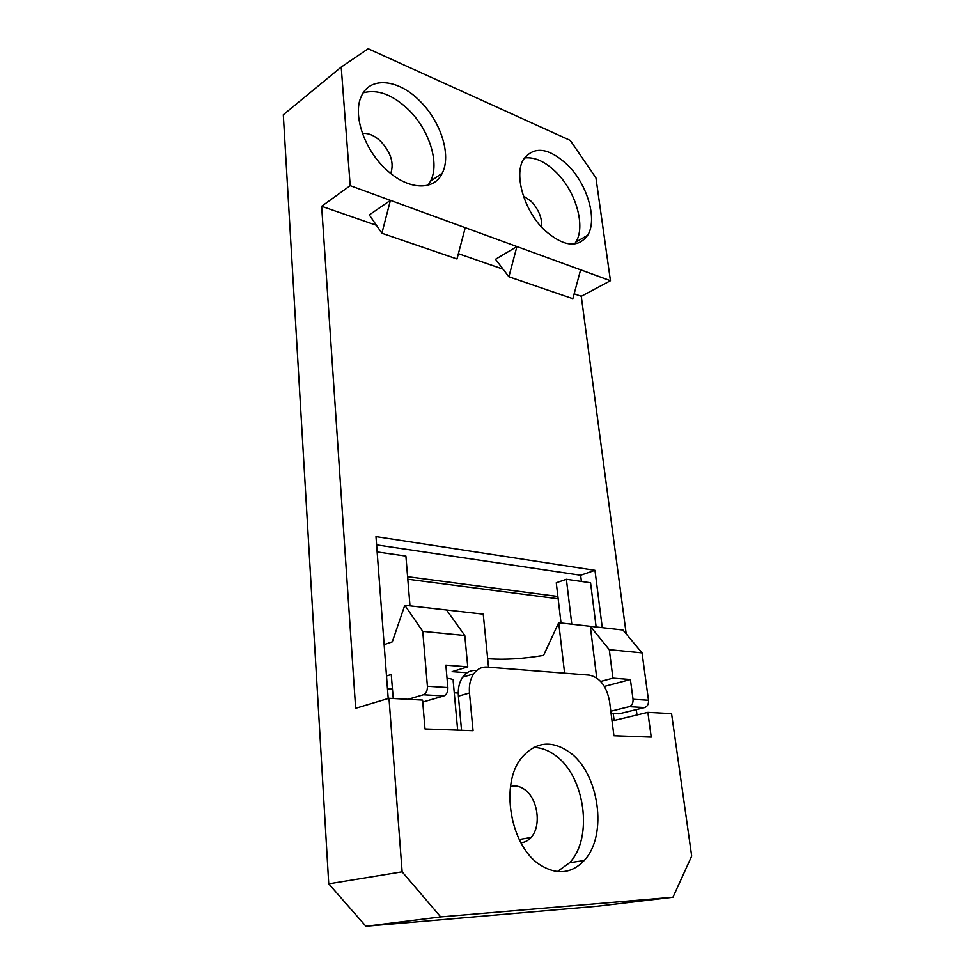<?xml version="1.0" encoding="UTF-8"?>
<svg xmlns="http://www.w3.org/2000/svg" width="975" height="975" viewBox="0 0 975 975"><rect width="100%" height="100%" fill="white"/><g stroke="black" fill="none" stroke-linecap="round" stroke-linejoin="round"><path stroke-width="1.46" d="M520.918 842.753C524.782 842.424 528.145 840.657 531.009 837.476C541.832 826.142 537.859 798.281 524.379 789.36C519.797 786.142 515.166 785.216 510.51 786.569M557.359 871.613L569.607 862.729C593.726 837.622 584.793 775.71 555.287 755.381C548.34 750.238 541.137 747.593 533.691 747.411M341.226 67.056L350.208 185.664L610.46 280.715L595.944 177.877L570.265 140.4L368.197 48.75L341.226 67.056L283.311 114.77L328.746 883.825L402.139 871.821L389.001 698.271L355.656 708.301L321.653 206.286L376.435 225.286M328.746 883.825L365.918 926.25L597.675 906.189L672.969 897.232L691.689 856.099L671.568 713.639L647.875 712.347L651.239 737.112L613.933 735.759L609.57 701.488C606.657 686.229 599.893 677.43 589.29 675.114L487.086 667.071C481.662 666.754 477.189 669.008 473.679 673.859C470.267 678.966 468.865 685.352 469.487 692.993L458.396 696.162L461.541 730.275M350.208 185.664L321.653 206.286M610.46 280.715L581.283 296.29L626.218 633.921M636.297 709.617L637.004 714.967M365.918 926.25L440.688 916.902L672.969 897.232M389.001 698.271L422.589 700.099L425.003 728.947L473.058 730.689L469.487 692.993M440.688 916.902L402.139 871.821M540.089 864.874C509.913 845.934 499.785 783.132 521.796 757.575C535.75 741.719 551.618 739.928 569.4 752.176C598.979 772.748 608.193 835.222 584.196 860.523C571.508 873.771 556.798 875.221 540.089 864.874M544.33 229.954C524.428 211.002 513.886 175.646 523.185 159.876C533.739 145.531 548.706 147.383 568.096 165.433C587.681 185.006 597.553 219.68 587.693 235.255C577.883 248.503 563.428 246.736 544.33 229.954M385.808 169.15C364.236 149.358 352.597 114.77 361.225 96.623C369.622 76.001 398.361 79.024 419.652 100.815C440.883 121.363 451.596 155.366 442.223 173.221C434.021 191.271 407.574 190.198 385.808 169.15M581.417 581.453L580.649 575.238L594.969 570.302L375.984 536.591L388.208 698.514M476.08 670.398C470.657 670.093 466.184 672.348 462.662 677.162C459.225 682.244 457.811 688.582 458.396 696.162M580.649 575.238L376.606 544.867M557.895 596.493L407.599 576.7M369.306 214.89L381.895 233.232L390.427 200.35L369.306 214.89M508.877 276.766L516.921 246.553L495.519 259.265L508.877 276.766L572.837 298.691L580.625 269.819M381.895 233.232L456.995 258.972L465.246 227.675M613.238 713.529L614.128 720.476L647.875 712.347M594.969 570.302L602.282 627.668M458.384 253.683L503.1 269.185M574.153 293.816L581.283 296.29M390.743 173.465C394.278 163.105 390.878 152.332 380.53 141.119C374.376 135.428 368.355 132.88 362.468 133.465M428.049 185.177L430.511 181.216C439.957 163.41 429.366 129.675 408.208 109.383C392.389 94.514 377.41 88.981 363.261 92.796M541.747 227.272C542.21 218.083 538.712 209.442 531.253 201.374L523.343 195.89M574.555 243.994L575.884 242.019C585.829 226.468 576.091 192.038 556.567 172.697C545.378 161.594 534.629 156.695 524.331 157.974M457.665 730.129L453.18 680.903C453.875 679.624 451.827 678.771 447.05 678.344M487.683 658.686L488.999 658.795C505.221 659.917 523.417 658.783 543.575 655.395L558.687 622.708L590.302 626.303L609.29 649.667L612.958 678.137L630.411 679.502L604.39 686.4M612.958 678.137L600.71 681.44M467.122 672.738L452.156 671.629L467.768 666.851L464.795 635.481L446.55 609.984L483.247 614.153L488.536 667.193M384.138 644.621L392.316 641.818L404.808 605.256L422.748 631.349L427.416 686.254L447.866 687.558L445.855 665.145L467.768 666.851M393.254 698.502L391.243 674.468L386.502 675.98M392.352 689.057L387.477 688.764M458.25 693.03L454.265 692.786M609.29 649.667L642.037 652.872L622.964 630.008L590.302 626.303L596.749 677.954M558.687 622.708L564.61 673.164M404.808 605.256L446.55 609.984M410 605.841L405.905 556.079L377.142 551.923M561.015 622.976L558.163 598.796L407.818 579.223M558.163 598.796L556.274 582.782L566.39 579.284L590.57 582.782L596.139 626.962M571.801 624.207L566.39 579.284M422.748 631.349L464.795 635.481M642.037 652.872L648.497 700.269L633.043 699.294L630.411 679.502M611.093 713.408L619.064 713.822L644.67 707.557L629.192 706.668C631.971 705.595 633.25 703.133 633.043 699.294M644.67 707.557C647.449 706.497 648.716 704.072 648.497 700.269M629.192 706.668L610.813 711.226M619.064 713.822L617.09 713.724M427.416 686.254C427.501 690.666 426.148 693.505 423.369 694.773L443.844 695.955L422.748 702.073M447.866 687.558C447.964 691.909 446.623 694.712 443.844 695.955M408.025 699.307L423.369 694.773M531.009 837.476L519.224 839.512M462.662 677.162L473.679 673.859M584.196 860.523L569.607 862.729M442.223 173.221L430.511 181.216M587.693 235.255L575.884 242.019"/></g></svg>
